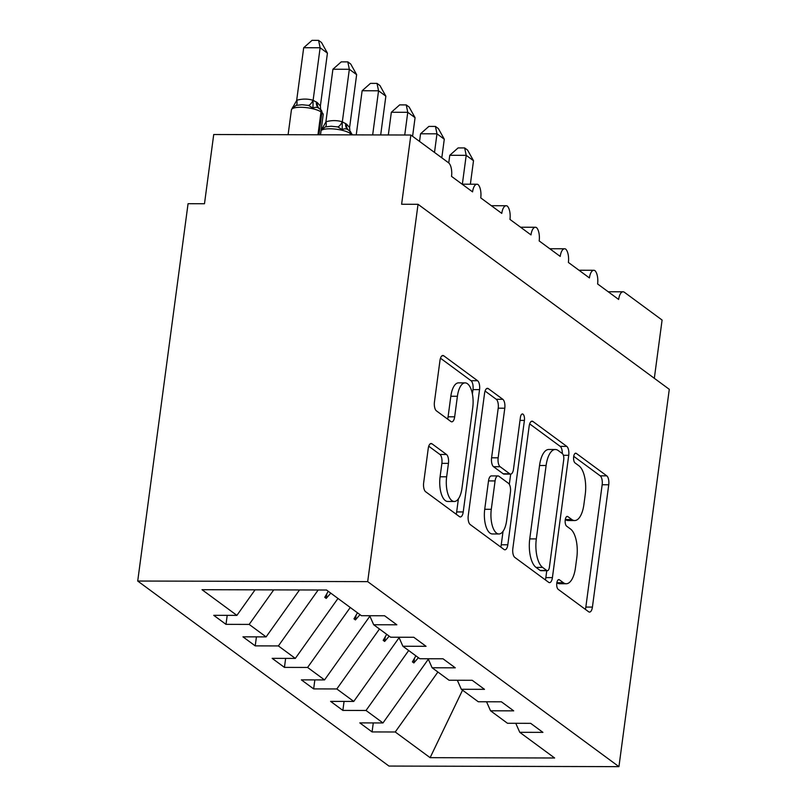 <?xml version="1.0" encoding="UTF-8"?>
<svg xmlns="http://www.w3.org/2000/svg" width="807" height="807" viewBox="0 0 807 807"><rect width="100%" height="100%" fill="white"/><g stroke="black" fill="none" stroke-linecap="round" stroke-linejoin="round"><path stroke-width="1.21" d="M556.8 583.098A4.983 2.108 90.1 0 0 558.172 589.332L588.636 611.767A7.112 3.006 90.1 0 0 589.524 612.089A7.112 3.006 90.1 0 0 592.419 607.086L608.74 484.765A7.112 3.006 90.1 0 0 606.773 475.848L576.309 453.413A4.983 2.108 90.1 0 0 575.684 453.191A4.983 2.108 90.1 0 0 573.666 456.691A4.983 2.108 90.1 0 0 575.038 462.925L578.982 465.831A22.778 9.623 90.1 0 1 585.257 494.338L583.895 504.526A22.778 9.623 90.1 0 1 574.665 520.545A22.778 9.623 90.1 0 1 571.82 519.516L567.876 516.621A4.983 2.108 90.1 0 0 567.25 516.389A4.983 2.108 90.1 0 0 565.233 519.9A4.983 2.108 90.1 0 0 566.605 526.134L570.549 529.039A22.778 9.623 90.1 0 1 576.823 557.536L575.462 567.735A22.778 9.623 90.1 0 1 566.232 583.743A22.778 9.623 90.1 0 1 563.387 582.725L559.443 579.819A4.983 2.108 90.1 0 0 558.817 579.597A4.983 2.108 90.1 0 0 556.8 583.098M432.007 443.81A7.112 3.006 90.1 0 0 431.12 443.487A7.112 3.006 90.1 0 0 428.235 448.49L423.655 482.808A7.112 3.006 90.1 0 0 425.612 491.715L459.455 516.631A7.112 3.006 90.1 0 0 460.343 516.954A7.112 3.006 90.1 0 0 463.228 511.951L479.55 389.63A7.112 3.006 90.1 0 0 477.593 380.722L443.749 355.796A7.112 3.006 90.1 0 0 442.861 355.483A7.112 3.006 90.1 0 0 439.976 360.487L434.448 401.936A7.112 3.006 90.1 0 0 436.405 410.844L450.891 421.506A7.112 3.006 90.1 0 0 451.779 421.829A7.112 3.006 90.1 0 0 454.664 416.826L457.408 396.267A19.035 8.05 90.1 0 1 465.125 382.881A19.035 8.05 90.1 0 1 472.751 407.565L461.997 488.094A19.035 8.05 90.1 0 1 454.28 501.49A19.035 8.05 90.1 0 1 446.654 476.796L448.45 463.379A7.112 3.006 90.1 0 0 446.493 454.472L432.007 443.81L430.232 443.8M618.939 766.65L367.689 581.625L137.715 581.04L388.964 766.065L618.939 766.65L669.285 389.317L418.036 204.302L401.614 204.252L410.854 135.021L448.541 162.772A10.874 4.6 -89.9 0 1 451.537 176.39L472.569 191.874A10.874 4.6 90.1 0 1 476.977 184.228A10.874 4.6 90.1 0 1 478.037 184.531A10.874 4.6 -89.9 0 1 480.75 197.897L501.783 213.391A10.874 4.6 90.1 0 1 506.191 205.745A10.874 4.6 90.1 0 1 507.26 206.037A10.874 4.6 -89.9 0 1 509.963 219.413L530.996 234.908A10.874 4.6 90.1 0 1 535.404 227.261A10.874 4.6 90.1 0 1 536.473 227.554A10.874 4.6 -89.9 0 1 539.177 240.93L560.209 256.414A10.874 4.6 90.1 0 1 564.618 248.768A10.874 4.6 90.1 0 1 565.687 249.07A10.874 4.6 -89.9 0 1 568.39 262.446L589.423 277.931A10.874 4.6 90.1 0 1 593.841 270.284A10.874 4.6 90.1 0 1 594.9 270.587A10.874 4.6 -89.9 0 1 597.604 283.953L618.646 299.447A10.874 4.6 90.1 0 1 623.054 291.801A10.874 4.6 90.1 0 1 624.406 292.285L662.093 320.046L654.326 378.301M367.689 581.625L418.036 204.302M512.838 548.488A7.112 3.006 90.1 0 0 514.795 557.395L548.639 582.311A7.112 3.006 90.1 0 0 549.527 582.634A7.112 3.006 90.1 0 0 552.412 577.63L568.733 455.299A7.112 3.006 90.1 0 0 566.776 446.392L532.933 421.476A7.112 3.006 90.1 0 0 532.045 421.153A7.112 3.006 90.1 0 0 529.16 426.157L512.838 548.488M504.042 549.476L470.209 524.55A7.112 3.006 90.1 0 1 468.242 515.643L484.563 393.322A7.112 3.006 90.1 0 1 487.448 388.318A7.112 3.006 90.1 0 1 488.346 388.641L502.822 399.304A7.112 3.006 90.1 0 1 504.789 408.211L498.161 457.821A7.112 3.006 90.1 0 0 500.128 466.728L509.731 473.8A7.112 3.006 90.1 0 0 510.619 474.123A7.112 3.006 90.1 0 0 513.504 469.119L520.394 417.471A4.983 2.108 90.1 0 1 522.422 413.961A4.983 2.108 90.1 0 1 524.409 420.427L507.815 544.786A7.112 3.006 90.1 0 1 504.93 549.799A7.112 3.006 90.1 0 1 504.042 549.476M255.073 589.826L236.895 615.378L202.012 589.695L326.532 590.018L361.415 615.701L384.576 615.761L396.842 624.8L373.681 624.739L369.687 615.721M227.201 615.358L226 624.356L249.171 624.416L266.108 636.894L299.518 589.947M273.734 589.877L249.171 624.416M373.681 624.739L390.628 637.217L413.789 637.278L426.056 646.306L402.895 646.256L398.91 637.237M256.424 636.874L255.224 645.872L278.385 645.933L295.322 658.411L337.982 598.451M318.18 589.988L278.385 645.933M402.895 646.256L419.842 658.734L443.003 658.784L455.279 667.823L432.108 667.762L428.124 658.754M285.638 658.391L284.437 667.389L307.598 667.45L324.545 679.928L369.888 616.175M350.258 607.479L307.598 667.45M432.108 667.762L449.055 680.24L472.216 680.301L484.493 689.339L461.332 689.279L457.337 680.261M314.851 679.898L313.651 688.906L336.812 688.956L353.759 701.434L399.102 637.691M379.472 628.996L336.812 688.956M461.332 689.279L478.269 701.757L501.429 701.818L513.706 710.856L490.545 710.796L486.55 701.777M344.064 701.414L342.864 710.412L366.025 710.473L382.972 722.951L359.811 722.89L372.077 731.929L395.238 731.989L430.121 757.672L462.542 690.177M408.685 650.513L366.025 710.473M490.545 710.796L507.482 723.274L530.653 723.334L542.919 732.363L519.758 732.312L515.764 723.294M373.278 722.931L372.077 731.929M437.898 672.029L395.238 731.989M410.854 135.021L213.724 134.517L204.484 203.747L188.061 203.707L137.715 581.04M226 624.356L213.734 615.327L236.895 615.378M255.224 645.872L242.947 636.834L266.108 636.894M284.437 667.389L272.161 658.351L295.322 658.411M313.651 688.906L301.374 679.867L324.545 679.928M342.864 710.412L330.598 701.384L353.759 701.434M519.758 732.312L554.641 757.995L430.121 757.672M328.247 591.279L324.757 597.331L326.22 598.411L330.769 593.135M357.471 612.795L353.97 618.848L355.433 619.917L359.983 614.652M386.684 634.312L383.184 640.355L384.646 641.434L389.196 636.168M415.898 655.829L412.397 661.871L413.86 662.951L418.419 657.675M428.325 659.208L382.972 722.951M414.485 658.26L413.86 662.951M385.272 636.753L384.646 641.434M356.058 615.237L355.433 619.917M326.845 593.72L326.22 598.411M556.85 582.735A22.778 9.623 90.1 0 0 559.654 583.733L566.232 583.743M565.283 519.537A22.778 9.623 90.1 0 0 568.088 520.525L574.665 520.545M585.337 609.335A7.112 3.006 90.1 0 0 585.842 607.066L602.163 484.745A7.112 3.006 90.1 0 0 600.206 475.837L573.716 456.328M562.297 453.544A7.112 3.006 90.1 0 0 560.199 446.372L529.664 423.887M545.33 579.88A7.112 3.006 90.1 0 0 545.845 577.61L546.763 570.7M546.753 570.478A4.983 2.108 90.1 0 0 547.378 570.7A4.983 2.108 90.1 0 0 549.396 567.2L563.72 459.819A4.983 2.108 90.1 0 0 562.348 453.584L558.192 450.518A22.778 9.623 90.1 0 0 555.347 449.499A22.778 9.623 90.1 0 0 546.107 465.508L536.322 538.905A22.778 9.623 90.1 0 0 542.597 567.412L546.753 570.478L540.176 570.458A4.983 2.108 90.1 0 0 540.801 570.68L547.378 570.7M555.347 449.499L548.78 449.479A22.778 9.623 90.1 0 0 539.54 465.498L546.107 465.508M540.176 570.458L536.019 567.392A22.778 9.623 90.1 0 1 529.745 538.894L539.54 465.498M485.078 391.052L496.255 399.283L502.822 399.304M510.619 474.123L504.052 474.102A7.112 3.006 90.1 0 1 503.165 473.78L493.551 466.708A7.112 3.006 90.1 0 1 491.594 457.801L498.212 408.191A7.112 3.006 90.1 0 0 496.255 399.283M510.68 474.123L509.318 484.321M503.043 531.309L501.248 544.775L507.815 544.786M491.292 509.298A19.035 8.05 90.1 0 0 498.918 533.982A19.035 8.05 90.1 0 0 506.635 520.596L510.428 492.22A7.112 3.006 90.1 0 0 508.46 483.312L498.857 476.241A7.112 3.006 90.1 0 0 497.969 475.918A7.112 3.006 90.1 0 0 495.084 480.922L491.292 509.298L484.725 509.278A19.035 8.05 90.1 0 0 492.351 533.962L498.918 533.982M497.969 475.918L491.392 475.908A7.112 3.006 90.1 0 0 488.507 480.911L495.084 480.922M484.725 509.278L488.507 480.911M500.743 547.045A7.112 3.006 90.1 0 0 501.248 544.775M454.28 501.49L447.714 501.47A19.035 8.05 90.1 0 1 440.087 476.786L441.883 463.359A7.112 3.006 90.1 0 0 439.916 454.452L428.739 446.221M465.125 382.881L458.558 382.861A19.035 8.05 90.1 0 0 450.831 396.257L457.408 396.267M447.582 419.075A7.112 3.006 90.1 0 0 448.087 416.805L450.831 396.257M472.398 393.947L472.983 389.61A7.112 3.006 90.1 0 0 471.016 380.702L440.481 358.217M456.147 514.2A7.112 3.006 90.1 0 0 456.661 511.931L458.406 498.807M464.661 147.933L466.204 155.337L449.771 155.297L458.094 147.923L464.661 147.933L467.576 150.082L473.507 160.714L466.204 155.337L462.35 184.188M449.771 155.297L448.753 162.943M473.507 160.714L470.37 184.208M435.447 126.427L436.98 133.821L420.558 133.78L428.88 126.406L435.447 126.427L438.362 128.575L444.284 139.197L436.98 133.821L434.499 152.442M420.558 133.78L419.539 141.417M444.284 139.197L441.802 157.819M406.234 104.91L407.767 112.304L391.345 112.264L399.667 104.89L406.234 104.91L409.149 107.059L415.07 117.681L407.767 112.304L404.741 135.001M391.345 112.264L388.318 134.961M415.07 117.681L412.589 136.302M377.02 83.393L378.554 90.798L362.131 90.747L370.453 83.373L377.02 83.393L379.936 85.542L385.857 96.174L378.554 90.798L372.663 134.92M362.131 90.747L356.24 134.88M385.857 96.174L380.682 134.94M351.953 134.87A15.585 4.176 -172.4 0 0 351.095 134.103L350.218 133.458A3.621 3.137 -53.6 0 0 348.785 130.341C346.99 128.616 344.791 128.374 342.178 129.614L337.74 126.921L331.203 126.245L325.423 126.891L321.65 129.564L326.038 121.736C331.637 120.223 337.023 120.233 342.198 121.776L346.516 124.127L349.592 127.516L356.644 74.658L349.34 69.281L342.329 121.817M332.918 69.241L341.24 61.867L347.807 61.877L349.34 69.281L332.918 69.241L325.907 121.776M348.785 130.341L349.966 131.168A3.621 3.137 126.4 0 1 351.095 134.103L350.995 134.87M321.65 129.564L322.286 128.313M342.289 122.129L342.178 129.614M349.592 127.516L349.855 130.583M347.807 61.877L350.722 64.025L356.644 74.658M320.45 109.47A3.621 3.137 126.4 0 1 320.752 109.661L323.203 114.614A15.585 4.176 -172.4 0 0 321.882 112.587L321.004 111.941A3.621 3.137 -53.6 0 0 319.572 108.824C317.776 107.099 315.567 106.867 312.965 108.108L308.526 105.404L301.989 104.728L296.209 105.374L292.427 108.057L296.825 100.219C302.423 98.706 307.81 98.716 312.985 100.26L317.302 102.61L320.379 105.999L327.43 53.141L320.127 47.764L313.116 100.31M303.694 47.724L312.027 40.35L318.583 40.37L320.127 47.764L303.694 47.724L296.683 100.27M319.572 108.824L320.752 109.661A3.621 3.137 126.4 0 1 321.882 112.587L318.926 134.789M292.427 108.057L293.072 106.796M313.066 100.613L312.965 108.108M320.379 105.999L320.631 109.066M318.583 40.37L321.509 42.519L327.43 53.141M556.86 582.704L563.387 582.725M566.625 516.611L567.876 516.621M565.293 519.506L571.82 519.516M575.058 453.413L576.309 453.413M600.206 475.837L606.773 475.848M602.163 484.745L608.74 484.765M585.842 607.066L592.419 607.086M558.192 579.819L559.443 579.819M531.157 421.466L532.933 421.476M560.199 446.372L566.776 446.392M563.387 455.289L568.733 455.299M545.845 577.61L552.412 577.63M529.745 538.894L536.322 538.905M536.019 567.392L542.597 567.412M486.56 388.631L488.346 388.641M498.212 408.191L504.789 408.211M491.594 457.801L498.161 457.821M493.551 466.708L500.128 466.728M503.165 473.78L509.731 473.8M520.001 420.417L524.409 420.427M439.916 454.452L446.493 454.472M441.883 463.359L448.45 463.379M440.087 476.786L446.654 476.796M448.087 416.805L454.664 416.826M441.974 355.796L443.749 355.796M471.016 380.702L477.593 380.722M472.983 389.61L479.55 389.63M456.661 511.931L463.228 511.951M350.036 134.87L350.218 133.458A15.585 4.176 -172.4 0 0 329.811 128.787A15.585 4.176 -172.4 0 0 321.075 130.552M349.663 130.976A3.621 3.137 126.4 0 1 349.966 131.168L352.417 134.87M326.038 121.736A7.979 2.572 -107.6 0 1 325.423 126.891M342.198 121.776A7.979 3.853 -70.6 0 1 337.74 126.921M345.638 123.481A7.979 6.9 -53.6 0 0 348.049 129.846M346.516 124.127A7.979 6.9 -53.6 0 0 348.453 130.098M317.958 134.779L321.004 111.941A15.585 4.176 -172.4 0 0 300.597 107.281A15.585 4.176 -172.4 0 0 291.428 109.843L292.749 107.19M296.825 100.219A7.979 2.572 -107.6 0 1 296.209 105.374M312.985 100.26A7.979 3.853 -70.6 0 1 308.526 105.404M316.425 101.964A7.979 6.9 -53.6 0 0 318.836 108.33L318.926 108.4M317.302 102.61A7.979 6.9 -53.6 0 0 319.239 108.582M608.206 291.761L623.054 291.801M578.992 270.244L593.841 270.284M549.779 248.738L564.618 248.768M520.555 227.221L535.404 227.261M491.342 205.704L506.191 205.745M462.129 184.188L476.977 184.228M321.186 129.725L321.912 128.757M323.203 114.614L320.51 134.789M291.428 109.843L288.109 134.708"/></g></svg>
